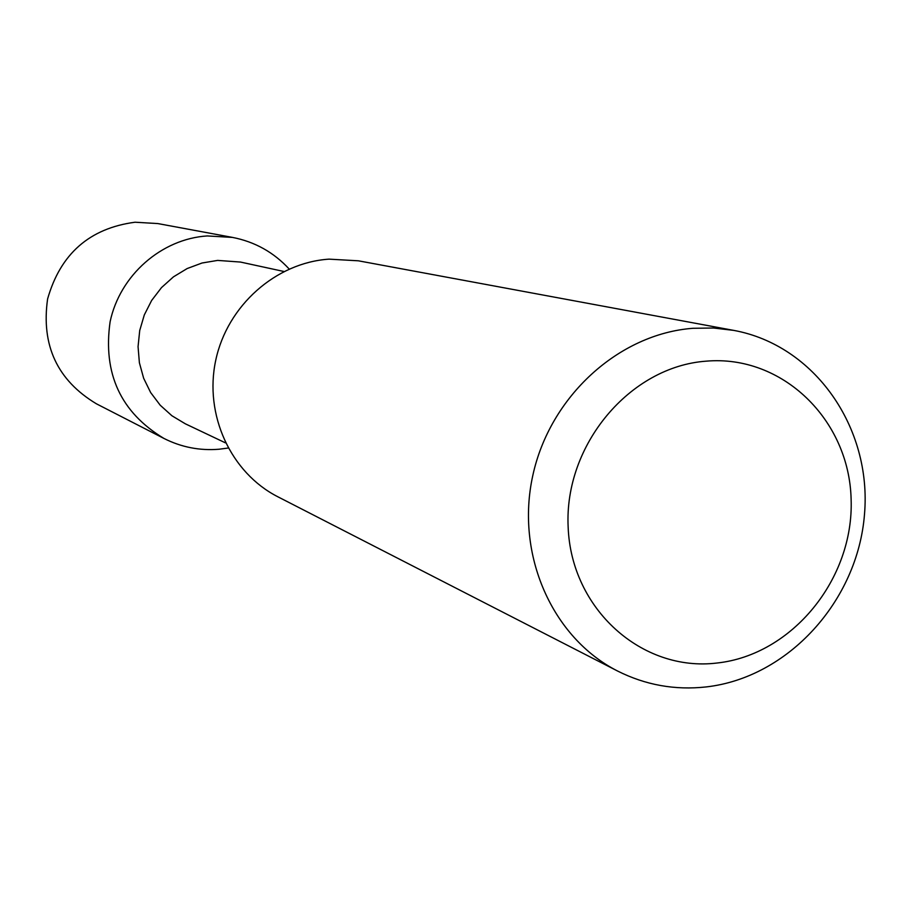 <?xml version="1.0" encoding="UTF-8"?>
<svg xmlns="http://www.w3.org/2000/svg" width="910" height="910" viewBox="0 0 910 910"><rect width="100%" height="100%" fill="white"/><g stroke="black" fill="none" stroke-linecap="round" stroke-linejoin="round"><path stroke-width="1.36" d="M232.55 237.419L207.275 235.94C161.423 238.841 119.881 275.298 110.11 321.753C102.75 373.521 120.712 412.423 164.005 438.472L96.403 403.801C57.319 380.3 41.052 345.356 47.593 298.992C60.413 253.867 89.567 228.285 135.033 222.222L157.851 223.576L232.55 237.419C254.868 241.787 273.739 252.32 289.175 269.019M164.005 438.472C181.363 447.22 199.722 450.814 219.071 449.233L228.137 448.038M225.475 442.874L185.333 423.81L171.899 415.745L160.206 405.212L150.662 392.563L143.643 378.241L139.389 362.749L138.058 346.653L139.719 330.512L144.303 314.928L151.651 300.448L161.502 287.594L173.48 276.833L187.176 268.541L202.065 263.001L217.638 260.408L240.479 262.057L283.909 271.487M329.033 259.145L358.358 260.806L733.733 330.387C814.746 345.197 871.973 427.643 864.5 514.264C857.755 600.93 788.083 677.711 706.114 686.936C674.981 690.349 645.474 685.048 617.594 671.034L277.891 496.803C230.765 472.847 203.965 414.767 215.75 360.212C227.307 305.601 275.821 262.66 329.033 259.145M733.733 330.387L713.486 328.01L692.954 328.294C618.732 333.834 549.845 396.51 532.771 475.646C515.344 554.713 552.234 637.865 617.594 671.034M706.137 361.168C782.395 354.49 849.314 419.84 851.123 499.351C854.046 578.783 792.223 654.938 717.08 663.015C641.994 672.285 571.105 609.12 568.147 526.992C564.052 444.967 629.856 366.628 706.137 361.168"/></g></svg>
